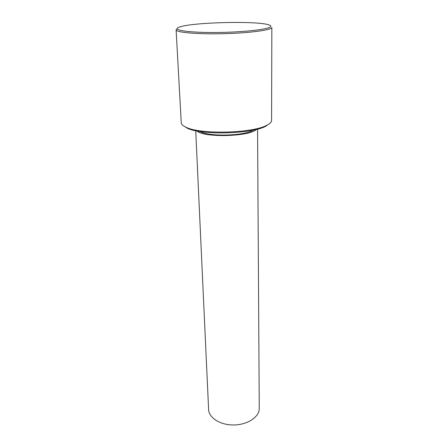 <?xml version="1.0" encoding="UTF-8"?>
<svg xmlns="http://www.w3.org/2000/svg" width="448" height="448" viewBox="0 0 448 448"><rect width="100%" height="100%" fill="white"/><g stroke="black" fill="none" stroke-linecap="round" stroke-linejoin="round"><path stroke-width="0.67" d="M200.122 131.527C208.667 136.892 244.978 135.946 253.232 130.133M195.731 130.743L208.611 409.567C208.841 417.805 220.181 425.096 233.559 424.973C246.938 424.956 258.664 417.525 259.263 409.254L257.572 129.125M197.008 130.995C203.907 137.866 249.788 136.668 256.312 129.444M183.322 125.737L187.701 128.425C202.138 135.279 251.418 133.986 265.474 126.386L269.707 123.474M176.114 29.854L181.244 122.713C181.35 124.454 183.182 126.067 186.738 127.562C201.477 134.546 252.039 133.224 266.392 125.474C269.567 123.945 271.298 122.382 271.583 120.786L271.846 27.552C271.27 30.139 249.11 33.096 223.098 33.701C197.081 34.339 175.846 32.424 176.114 29.854L177.128 28.75M270.777 26.443C270.995 25.85 270.262 25.301 268.576 24.791C256.217 20.642 191.408 22.338 179.284 27.132L177.822 27.798C173.051 30.47 191.621 32.855 218.562 32.469C245.476 32.122 270.234 29.103 270.777 26.443M265.474 126.386L266.392 125.474M187.701 128.425L186.738 127.562"/></g></svg>
